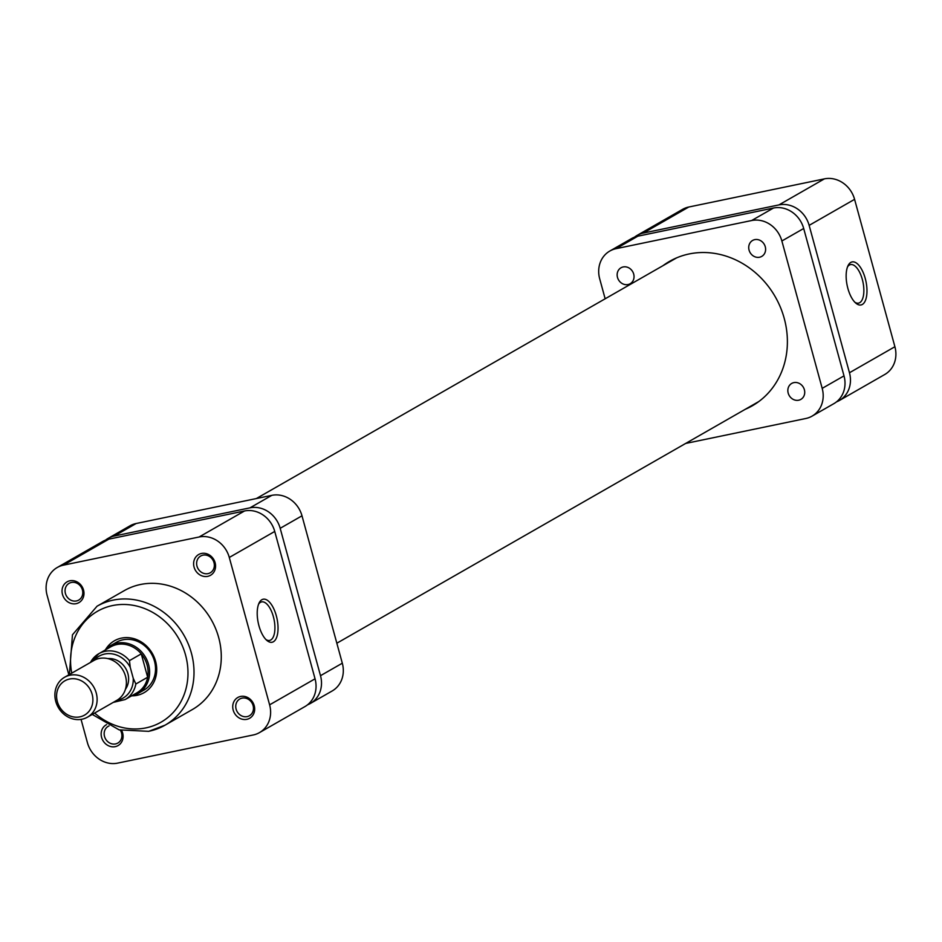 <?xml version="1.0" encoding="UTF-8"?>
<svg xmlns="http://www.w3.org/2000/svg" width="942" height="942" viewBox="0 0 942 942"><rect width="100%" height="100%" fill="white"/><g stroke="black" fill="none" stroke-linecap="round" stroke-linejoin="round"><path stroke-width="1.41" d="M798.698 400.209A9.196 8.184 -119.8 0 0 800.853 399.396A9.196 8.184 -119.8 0 0 803.962 388.516A9.196 8.184 -119.8 0 0 793.882 382.617A9.196 8.184 -119.8 0 0 791.716 383.429A9.196 8.184 -119.8 0 0 788.607 394.321A9.196 8.184 -119.8 0 0 798.698 400.209M759.582 257.237A9.196 8.184 -119.8 0 0 761.737 256.412A9.196 8.184 -119.8 0 0 764.845 245.532A9.196 8.184 -119.8 0 0 754.766 239.633A9.196 8.184 -119.8 0 0 752.599 240.457A9.196 8.184 -119.8 0 0 749.491 251.337A9.196 8.184 -119.8 0 0 759.582 257.237M627.996 284.543A9.196 8.184 -119.8 0 0 630.163 283.73A9.196 8.184 -119.8 0 0 633.271 272.85A9.196 8.184 -119.8 0 0 623.18 266.951A9.196 8.184 -119.8 0 0 621.025 267.764A9.196 8.184 -119.8 0 0 617.917 278.655A9.196 8.184 -119.8 0 0 627.996 284.543M745.322 409.275A83.226 74.088 -119.8 0 0 752.305 405.802A83.226 74.088 -119.8 0 0 780.423 307.304A83.226 74.088 -119.8 0 0 689.155 253.951A83.226 74.088 -119.8 0 0 669.574 261.358A83.226 74.088 -119.8 0 0 663.05 265.62M685.682 443.435L805.834 418.495A26.435 23.538 -119.8 0 0 812.051 416.14A26.435 23.538 -119.8 0 0 822.189 388.363L781.872 240.987A26.435 23.538 -119.8 0 0 751.669 220.522L616.044 248.676A26.435 23.538 -119.8 0 0 609.827 251.031A26.435 23.538 -119.8 0 0 599.689 278.797L605.153 298.791M822.189 388.363L844.008 375.87L803.691 228.494L781.872 240.987M751.669 220.522L773.488 208.029L637.852 236.183L616.044 248.676M844.008 375.87A26.435 23.538 60.2 0 1 833.87 403.647L812.051 416.14M609.827 251.031L631.635 238.538A26.435 23.538 60.2 0 1 637.852 236.183M773.488 208.029A26.435 23.538 60.2 0 1 803.691 228.494M847.871 288.417A21.984 9.62 -101.7 0 1 848.083 265.585A21.984 9.62 -101.7 0 1 865.251 278.467A21.984 9.62 -101.7 0 1 865.58 300.074A21.984 9.62 -101.7 0 1 855.889 303.194A21.984 9.62 -101.7 0 1 847.871 288.417M854.889 302.252A19.676 8.608 78.3 0 0 858.539 303.136A19.676 8.608 78.3 0 0 862.319 279.409A19.676 8.608 78.3 0 0 850.544 264.596A19.676 8.608 78.3 0 0 847.541 266.845M637.086 235.406L682.538 209.383A26.435 23.538 60.2 0 1 688.755 207.028L824.38 178.874A26.435 23.538 60.2 0 1 854.582 199.339L894.9 346.727A26.435 23.538 60.2 0 1 884.762 374.492L839.322 400.527A26.435 23.538 -119.8 0 0 849.46 372.749L809.143 225.374A26.435 23.538 -119.8 0 0 778.94 204.909L643.315 233.063A26.435 23.538 -119.8 0 0 637.086 235.406A26.435 23.538 -119.8 0 0 634.484 237.172M836.472 401.881A26.435 23.538 -119.8 0 0 839.322 400.527M201.458 553.472A11.952 10.645 60.2 0 1 215.117 562.727A11.952 10.645 60.2 0 1 207.711 576.351A11.952 10.645 60.2 0 1 194.064 567.096A11.952 10.645 60.2 0 1 201.458 553.472M208.029 573.631A9.655 8.596 -119.8 0 0 210.29 572.771A9.655 8.596 -119.8 0 0 213.551 561.35A9.655 8.596 -119.8 0 0 202.966 555.156A9.655 8.596 -119.8 0 0 200.693 556.015A9.655 8.596 -119.8 0 0 197.431 567.437A9.655 8.596 -119.8 0 0 208.029 573.631M240.575 696.456A11.952 10.645 60.2 0 1 254.222 705.711A11.952 10.645 60.2 0 1 246.828 719.335A11.952 10.645 60.2 0 1 233.18 710.08A11.952 10.645 60.2 0 1 240.575 696.456M247.134 716.615A9.655 8.596 -119.8 0 0 249.406 715.755A9.655 8.596 -119.8 0 0 252.668 704.322A9.655 8.596 -119.8 0 0 242.082 698.128A9.655 8.596 -119.8 0 0 239.81 698.988A9.655 8.596 -119.8 0 0 236.548 710.421A9.655 8.596 -119.8 0 0 247.134 716.615M121.718 730.592A11.952 10.645 60.2 0 1 115.254 746.641A11.952 10.645 60.2 0 1 102.054 738.764A11.952 10.645 60.2 0 1 106.552 724.633M109.036 725.905A9.655 8.596 -119.8 0 0 108.236 726.306A9.655 8.596 -119.8 0 0 104.962 737.727A9.655 8.596 -119.8 0 0 115.56 743.921A9.655 8.596 -119.8 0 0 117.832 743.061A9.655 8.596 -119.8 0 0 120.388 730.238M69.873 580.79A11.952 10.645 60.2 0 1 83.532 590.045A11.952 10.645 60.2 0 1 76.137 603.669A11.952 10.645 60.2 0 1 62.478 594.414A11.952 10.645 60.2 0 1 69.873 580.79M76.443 600.949A9.655 8.596 -119.8 0 0 78.716 600.089A9.655 8.596 -119.8 0 0 81.978 588.656A9.655 8.596 -119.8 0 0 71.392 582.462A9.655 8.596 -119.8 0 0 69.119 583.322A9.655 8.596 -119.8 0 0 65.858 594.755A9.655 8.596 -119.8 0 0 76.443 600.949M105.622 649.497A29.885 26.612 60.2 0 1 121.447 638.123A29.885 26.612 60.2 0 1 155.583 661.249A29.885 26.612 60.2 0 1 137.096 695.314A29.885 26.612 60.2 0 1 132.151 695.832M131.327 696.008A27.589 24.563 -119.8 0 0 137.979 693.524L143.891 690.133A27.589 24.563 -119.8 0 0 153.216 657.481A27.589 24.563 -119.8 0 0 122.955 639.795A27.589 24.563 -119.8 0 0 116.467 642.256L110.555 645.635A27.589 24.563 -119.8 0 0 105.045 650.121M276.312 615.762A21.984 9.62 -101.7 0 1 276.642 637.369A21.984 9.62 -101.7 0 1 266.951 640.489A21.984 9.62 -101.7 0 1 258.932 625.712A21.984 9.62 -101.7 0 1 259.144 602.892A21.984 9.62 -101.7 0 1 276.312 615.762M265.95 639.559A19.676 8.608 78.3 0 0 269.6 640.43A19.676 8.608 78.3 0 0 273.38 616.704A19.676 8.608 78.3 0 0 261.605 601.891A19.676 8.608 78.3 0 0 258.603 604.152M92.245 714.413L119.139 729.873L148.754 731.333L165.133 725.128L192.404 709.514A68.519 60.994 -119.8 0 0 215.553 628.432A68.519 60.994 -119.8 0 0 140.417 584.511A68.519 60.994 -119.8 0 0 124.309 590.61L97.038 606.224A68.519 60.994 60.2 0 1 113.158 600.125A68.519 60.994 60.2 0 1 188.282 644.045A68.519 60.994 60.2 0 1 165.133 725.128A68.519 60.994 60.2 0 1 149.024 731.227M81.059 719.394L87.418 742.661A26.435 23.538 -119.8 0 0 117.62 763.126L253.245 734.972A26.435 23.538 -119.8 0 0 259.462 732.617A26.435 23.538 -119.8 0 0 269.612 704.84L229.295 557.464A26.435 23.538 -119.8 0 0 199.092 536.999L244.531 510.976L108.907 539.13L63.455 565.153L199.092 536.999M63.455 565.153A26.435 23.538 -119.8 0 0 57.238 567.508A26.435 23.538 -119.8 0 0 47.1 595.273L68.86 674.825M244.531 510.976A26.435 23.538 60.2 0 1 274.734 531.441L315.052 678.817A26.435 23.538 60.2 0 1 304.914 706.594L259.462 732.617M57.238 567.508L102.678 541.473A26.435 23.538 60.2 0 1 108.907 539.13M92.151 694.336A19.77 17.604 -119.8 0 0 69.567 679.029A19.77 17.604 -119.8 0 0 57.332 701.566A19.77 17.604 -119.8 0 0 79.917 716.862A19.77 17.604 -119.8 0 0 92.151 694.336M55.766 701.425A22.997 20.465 60.2 0 1 64.586 677.263A22.997 20.465 60.2 0 1 96.249 693.018A22.997 20.465 60.2 0 1 87.441 717.168A22.997 20.465 60.2 0 1 55.766 701.425M87.441 717.168L116.702 700.412A22.997 20.465 -119.8 0 0 125.521 676.262A22.997 20.465 -119.8 0 0 93.847 660.507L64.586 677.263M137.979 693.524A27.589 24.563 -119.8 0 0 148.565 664.534A27.589 24.563 -119.8 0 0 110.555 645.635M147.093 665.005A26.435 23.538 -119.8 0 0 141.265 653.866A26.435 23.538 -119.8 0 0 110.673 646.895L98.863 653.666A26.435 23.538 60.2 0 1 129.454 660.636L141.265 653.866L147.659 677.239L135.848 683.998A26.435 23.538 60.2 0 1 125.145 699.553L136.955 692.782A26.435 23.538 -119.8 0 0 147.659 677.239A26.435 23.538 -119.8 0 0 147.093 665.005M125.416 689.308A19.087 16.991 -119.8 0 0 127.9 673.636A19.087 16.991 -119.8 0 0 107.824 658.611M129.454 660.636L130.243 667.36L133.246 678.322L135.848 683.998M114.359 535.998A26.435 23.538 -119.8 0 0 108.13 538.353L129.949 525.86A26.435 23.538 60.2 0 1 136.166 523.505L114.359 535.998L249.983 507.844L271.802 495.351A26.435 23.538 60.2 0 1 301.993 515.816L342.311 663.203A26.435 23.538 60.2 0 1 332.173 690.969L310.365 703.462A26.435 23.538 -119.8 0 0 320.504 675.685L342.311 663.203M136.166 523.505L271.802 495.351M301.993 515.816L280.186 528.309L320.504 675.685M280.186 528.309A26.435 23.538 -119.8 0 0 249.983 507.844M108.13 538.353A26.435 23.538 -119.8 0 0 105.528 540.119M307.516 704.828A26.435 23.538 -119.8 0 0 310.365 703.462M778.94 204.909L824.38 178.874M688.755 207.028L643.315 233.063M849.46 372.749L894.9 346.727M854.582 199.339L809.143 225.374M94.624 713.047A63.915 56.897 -119.8 0 0 145.998 727.872A63.915 56.897 -119.8 0 0 185.55 655.031A63.915 56.897 -119.8 0 0 112.545 605.565A63.915 56.897 -119.8 0 0 71.769 673.153M274.734 531.441L229.295 557.464M269.612 704.84L315.052 678.817M116.832 700.33A24.139 21.489 -119.8 0 0 133.246 678.322M130.243 667.36A24.139 21.489 -119.8 0 0 93.976 660.436M90.491 662.426A26.435 23.538 60.2 0 1 98.863 653.666L90.373 662.497M758.816 401.539L336.847 643.209M676.556 257.896L256.318 498.565M97.038 606.224L72.463 634.79L69.39 674.519M113.228 702.402L125.145 699.553"/></g></svg>
